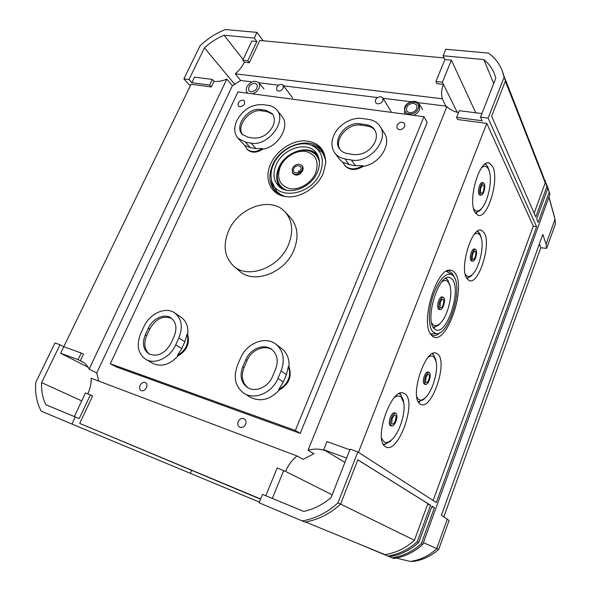 <?xml version="1.0" encoding="UTF-8"?>
<svg xmlns="http://www.w3.org/2000/svg" width="591" height="591" viewBox="0 0 591 591"><rect width="100%" height="100%" fill="white"/><g stroke="black" fill="none" stroke-linecap="round" stroke-linejoin="round"><path stroke-width="0.89" d="M440.406 301.757L440.014 307.342C440.893 308.443 441.891 307.719 443.021 305.163C444.166 301.151 443.9 299.149 442.238 299.142L440.406 301.757M439.881 301.07C438.456 305.599 438.537 308.45 440.132 309.618C441.314 309.75 442.445 308.495 443.538 305.835C444.905 301.573 444.875 298.75 443.449 297.369C442.253 297.014 441.056 298.248 439.881 301.07M443.265 297.303L442.312 296.955C441.085 296.593 439.867 297.849 438.662 300.73C437.207 305.355 437.296 308.258 438.921 309.455L439.179 309.492M431.6 322.738L432.509 324.149C434.459 326.321 436.86 326.202 439.704 323.779C447.121 317.744 453.061 295.818 449.987 285.837L448.488 282.454C446.796 280.171 444.609 279.92 441.935 281.715M445.673 278.354L447.934 280.23L450.01 285.918M440.716 322.804L438.352 325.346L433.314 327.436M431.408 335.134C419.765 324.363 436.032 268.011 450.091 270.153C452.071 270.183 453.748 271.18 455.107 273.168C466.934 288.305 445.407 348.372 432.25 335.976L431.408 335.134M454.036 276.832L452.418 273.537L449.101 270.87L447.705 270.626L449.101 270.87M453.829 276.507L452.181 274.785C445.917 272.067 439.66 278.671 433.402 294.599C428.268 309.374 428.069 326.402 432.73 331.677L436.232 333.634C448.672 335.932 463.255 288.297 453.829 276.507M451.502 274.372L446.345 271.276M452.61 279.706L449.98 277.607C439.202 272.318 424.382 319.051 433.993 328.389L435.833 329.822C446.582 335.673 461.505 290.698 452.61 279.706M446.973 279.151L446.19 278.073M446.567 278.834L445.836 278.265M448.65 272.643L446.936 270.966M481.155 186.882C480.306 189.408 480.195 191.425 480.808 192.932C481.576 193.914 482.426 193.323 483.364 191.152C484.509 186.978 484.265 184.835 482.625 184.724L481.155 186.882M480.705 186.025C479.264 190.79 479.353 193.833 480.978 195.156C481.96 195.274 482.899 194.225 483.807 191.994C485.196 187.495 485.159 184.481 483.682 182.937C482.677 182.626 481.687 183.653 480.705 186.025M483.416 182.863L482.544 182.612C481.51 182.287 480.498 183.336 479.493 185.759C478.023 190.62 478.119 193.73 479.781 195.082L480.106 195.104M473.635 208.682C475.6 211.741 478.067 211.851 481.037 209.029C487.693 202.876 492.517 181.26 489.363 171.486L488.565 169.373C486.858 166.064 484.561 165.48 481.672 167.637M484.952 164.158L486.341 164.985L488.011 167.319L489.267 171.154M482.012 207.943L479.774 210.706L475.371 212.967M485.647 164.475L485.093 164.054M492.65 166.507L489.274 163.064C479.611 158.447 467.341 200.896 475.046 212.428L477.735 215.117C487.331 220.288 499.757 179.561 492.65 166.507M486.068 164.763L485.381 163.855M472.94 253.399C472.143 255.777 472.017 257.639 472.564 258.998C473.332 259.959 474.196 259.301 475.171 257.033C476.272 253.133 476.058 251.138 474.536 251.072L472.94 253.399M472.497 252.667C471.123 257.137 471.175 259.959 472.667 261.133C473.679 261.244 474.662 260.121 475.615 257.75C476.937 253.532 476.93 250.732 475.585 249.358C474.551 249.055 473.524 250.156 472.497 252.667M475.378 249.291L474.477 248.996C473.421 248.678 472.364 249.808 471.315 252.372C469.911 256.93 469.971 259.811 471.5 261.015L471.758 261.037M465.228 274.15L465.494 274.579C467.274 277.068 469.527 277.083 472.253 274.616C478.939 268.787 484.214 247.563 481.296 238.158L480.269 235.602C478.762 233.09 476.76 232.677 474.263 234.376M477.41 231.251L479.737 233.511L481.237 237.959M473.081 273.759L470.968 276.196L466.735 278.243M484.258 232.847L481.495 230.313C471.973 225.644 458.948 268.654 466.949 278.59L469.055 280.481C478.533 285.667 491.66 244.26 484.258 232.847M478.355 231.812L477.787 231.007M426.037 377.028L425.609 382.207C426.495 383.3 427.537 382.488 428.734 379.762C429.842 375.994 429.613 374.125 428.047 374.155L426.037 377.028M425.49 376.482C424.131 380.744 424.183 383.396 425.638 384.438C426.887 384.556 428.091 383.175 429.273 380.301C430.573 376.29 430.58 373.66 429.273 372.433C428.024 372.086 426.761 373.438 425.49 376.482M429.162 372.382L428.172 371.968C426.887 371.613 425.594 372.995 424.301 376.098C422.905 380.449 422.964 383.153 424.456 384.216L424.633 384.253M416.81 396.916L418.273 399.088C420.09 400.654 422.306 400.321 424.914 398.09C432.243 392.106 438.566 371.133 436.018 361.389L434.126 357.282C432.605 355.664 430.684 355.59 428.364 357.082M432.147 353.846L433.631 354.947L435.707 359.461L436.092 361.744M425.823 397.226L423.555 399.612L418.265 401.74M438.219 354.519L436.291 353.196C425.498 347.752 409.386 396.155 419.654 403.587L420.807 404.355C431.6 410.302 447.749 363.598 438.219 354.519M392.158 418.369L391.7 423.577C392.72 424.84 393.924 423.946 395.305 420.888C396.472 416.973 396.184 415.067 394.456 415.163L392.158 418.369M391.523 417.859C390.097 422.225 390.171 424.929 391.744 425.985C393.192 426.118 394.589 424.589 395.926 421.383C397.285 417.29 397.27 414.609 395.881 413.353C394.426 412.954 392.971 414.461 391.523 417.859M395.8 413.308L394.744 412.828C393.251 412.422 391.767 413.959 390.282 417.423C388.834 421.878 388.908 424.648 390.518 425.727L390.681 425.764M381.587 438.219L383.921 441.699C385.982 443.073 388.427 442.556 391.272 440.147C399.191 433.691 406.002 412.747 403.623 402.353L401.075 397.056C399.317 395.556 397.145 395.675 394.552 397.403M399.221 393.672L400.787 394.707L403.394 400.351L403.786 403.269M392.483 438.995L389.883 441.691L384.556 444.24L383.227 444.092M405.374 394.167L403.675 393.155C391.434 386.987 373.054 439.837 385.28 446.574L386.049 447.018C398.319 453.725 416.721 402.767 405.374 394.167M293.734 168.708C291.496 173.34 298.75 174.685 300.656 169.964C302.88 165.303 295.618 164.025 293.734 168.708M298.219 171.043L299.201 171.22L298.219 171.043M292.368 168.465L292.36 172.668C295.581 175.623 298.81 174.81 302.045 170.215C302.895 168.051 302.622 166.33 301.218 165.044C297.812 163.36 294.857 164.497 292.368 168.465M292.486 172.868L292.774 173.34C296.061 176.354 299.356 175.52 302.651 170.836C303.523 168.627 303.235 166.869 301.802 165.561L301.388 165.199M315.564 173.178C319.288 161.646 316.045 154.414 305.835 151.473C296.423 149.841 284.567 156.977 280.252 166.773C276.359 178.039 279.432 185.315 289.464 188.603C298.876 190.546 311.258 183.276 315.564 173.178M286.746 190.302C280.393 187.672 277.216 182.752 277.209 175.549L279.225 167.142C285.468 155.581 294.54 149.981 306.441 150.336C313.525 151.466 317.855 155.426 319.421 162.2M323.196 173.311C317.352 187.465 300.354 198.288 286.761 196.7C270.996 195.555 263.416 179.132 270.708 163.84C276.403 151.111 290.669 141.101 303.737 140.798C318.061 141.508 325.39 148.976 325.722 163.219L323.196 173.311M325.774 160.818L322.849 151.843C313.26 134.947 281.087 143.945 272.51 165.17C268.019 176.133 269.23 185.086 276.145 192.038L284.411 196.367M273.485 164.342C271.217 169.484 270.515 174.448 271.38 179.236C274.017 200.814 310.955 196.581 320.211 172.779C324.924 159.356 321.851 150.121 310.992 145.068C298.44 140.097 279.595 149.922 273.485 164.342M272.362 182.612L276.876 191.691L282.313 195.71L276.876 191.691M276.152 164.823C272.54 173.658 273.493 180.876 279.004 186.49C288.548 196.153 311.139 187.99 317.382 172.262C320.241 165.258 320.093 159.119 316.916 153.845C309.115 140.303 283.096 147.617 276.152 164.823M317.699 155.219C308.82 143.909 285.268 151.658 278.789 167.608C275.561 175.35 276.041 181.976 280.223 187.487M317.537 156.127L318.756 157.945L317.537 156.127C315.424 153.49 312.609 151.739 309.1 150.882M322.383 152.522L325.471 158.61L322.383 152.522L314.161 146.575M271.35 179.058C271.505 184.429 273.286 188.913 276.691 192.511M266.083 110.332L272.266 113.679C274.778 117.048 274.985 121.214 272.887 126.171C268.196 134.556 261.687 138.523 253.362 138.072L247.762 137.149L242.147 134.194C233.999 126.09 248.168 107.097 260.476 109.527L266.083 110.332L267.132 111.625L272.754 114.351M375.122 141.906C376.955 137.289 376.785 133.219 374.613 129.688C372.758 126.947 370.01 125.292 366.383 124.731L359.963 123.807C346.607 121.236 331.854 139.661 339.744 149.146C341.509 151.488 344.014 152.943 347.242 153.512L353.662 154.569C363.155 155.145 370.306 150.927 375.122 141.906M375.026 130.382C373.157 128.018 370.572 126.585 367.27 126.082L360.865 125.152C347.936 122.669 333.361 140.03 340.239 149.774M344.93 158.913C340.615 158.137 337.262 156.201 334.875 153.091C331.396 148.097 331.026 142.246 333.775 135.538C338.178 124.893 351.564 116.826 362.231 118.525L368.644 119.419C373.66 120.18 377.442 122.47 379.983 126.282C389.794 139.565 369.102 163.98 351.35 159.991L344.93 158.913L349.155 164.608L342.935 162.266L344.789 165.524C349.51 170.518 355.693 170.777 363.332 166.3C379.525 164.232 392.18 143.96 384.276 132.997L379.983 126.282M334.875 153.091L339.64 159.422L343.09 162.688M285.025 211.896L290.373 217.569C297.82 226.19 298.98 237.065 293.875 250.192C284.81 273.02 253.783 284.552 239.547 271.099L233.6 266.046C224.366 257.011 222.711 245.258 228.636 230.785C238.38 207.382 271.055 195.931 285.025 211.896C292.501 220.561 293.646 231.524 288.452 244.792C279.248 267.849 247.91 279.58 233.6 266.046M236.792 120.608C233.733 127.663 234.117 133.536 237.937 138.22L245.45 142.172L251.049 143.111C267.516 146.886 287.352 121.369 276.869 110.022C274.785 107.466 271.949 105.922 268.344 105.39L262.744 104.607C251.655 104.238 243.004 109.571 236.792 120.608M245.08 145.807L237.937 138.22M246.787 148.858L245.006 145.541L250.37 147.654L255.933 148.614L262.411 148.518L262.943 149.124C256.627 153.062 251.419 153.172 247.334 149.464L246.787 148.858C250.88 152.574 256.088 152.456 262.411 148.518M277.327 178.275C277.622 181.888 278.886 184.953 281.124 187.473L282.712 188.965L281.124 187.473M433.41 327.591L433.897 327.458M475.467 213.107L475.881 212.937M418.376 401.939L418.842 401.828M383.411 444.439L384.283 444.284M427.662 504.145L430.573 505.246L357.851 459.813L340.579 504.153L337.971 502.867L357.843 451.945L350.116 449.16L331.13 497.504C322.797 504.655 313.644 509.294 303.685 511.414L262.552 494.401L259.094 502.793L302.193 520.922C315.321 518.662 327.251 512.641 337.971 502.867M357.828 459.864L427.862 503.606L414.439 540.292C405.744 548.153 395.911 552.925 384.94 554.624L305.569 521.986M340.601 504.093L414.439 540.292M87.815 393.865C90.231 388.612 91.361 383.404 91.221 378.255L297.081 455.993C291.984 460.049 288.149 465.191 285.556 471.419L277.209 467.946L265.795 495.738M88.125 367.27L60.622 353.248L78.064 359.638L81.233 353.026L63.784 346.732L60.009 344.767L41.606 382.613C41.252 390.895 42.685 398.275 45.899 404.754L79.209 418.583L90.379 394.869L92.632 395.926L79.696 423.422L260.572 499.203M260.661 498.981L79.696 423.422M358.449 452.337L486.785 123.386L457.678 119.537L456.614 117.41L482.167 120.756L480.513 117.151L495.812 78.204L494.275 73.432C492.015 67.928 488.528 63.311 483.83 59.573L443.132 55.761L444.92 59.543L435.907 81.499L437.008 83.686L443.457 84.402C441.455 89.404 441.071 94.198 442.312 98.778L235.248 73.809C239.229 70.425 242.258 66.554 244.349 62.203L249.336 62.757L259.826 40.454L444.173 57.97M349.857 449.825L326.971 441.573L323.72 449.699L325.412 450.711C319.783 448.709 313.984 448.569 308.014 450.29L446.914 106.631C449.928 109.623 453.807 111.596 458.557 112.556M475.748 112.785L451.384 60.164L444.92 59.543M493.714 83.553L483.83 59.573M263.15 40.772L256.996 32.379L254.307 38.075L256.856 41.503L251.855 41.023L242.783 60.216L244.349 62.203M254.307 38.075L224.078 35.238C216.971 38.179 210.426 42.375 204.434 47.827L189.002 79.556L191.839 82.718L209.665 85.052L211.319 86.951L214.008 81.336C218.027 81.817 222.297 81.07 226.833 79.098L89.123 369.094C87.468 365.666 85.089 363.14 81.994 361.529L80.295 360.783L83.449 354.194L81.233 353.026M243.123 59.492L224.078 35.238M211.319 86.951L191.078 84.277L63.769 346.732M209.665 85.052L212.361 79.423L194.535 77.162L191.839 82.718M234.863 84.483L204.434 47.827M63.784 346.732L60.622 353.248M81.743 400.868L41.606 382.613M175.749 344.797L178.866 337.934C183.129 326.949 181.733 318.608 174.685 312.905C165.635 306.293 149.649 313.548 143.901 326.646L140.806 333.309C136.181 344.93 137.851 353.617 145.814 359.372C154.886 365.039 170.245 357.658 175.749 344.797L181.769 348.572L177.433 355.486L178.098 355.893C169.78 364.787 161.336 367.277 152.774 363.354L145.814 359.372M145.32 334.794L148.422 328.101C152.626 318.49 164.342 313.141 170.998 317.921C176.251 322.125 177.3 328.286 174.131 336.405L171.021 343.245C164.963 353.654 157.598 357.2 148.932 353.891C143.155 349.658 141.951 343.297 145.32 334.794L146.708 335.644L149.796 328.965C155.729 318.8 163.013 315.276 171.649 318.394M276.869 110.022L281.996 116.464C290.528 125.883 278.354 146.96 262.943 149.124M244.046 393.333L250.303 397.189C260.372 402.212 270.05 399.797 279.344 389.957C288.918 384.298 292.139 376.607 289.006 366.893C289.494 359.025 287.071 352.945 281.73 348.638L275.908 344.213C283.407 350.751 285.135 359.66 281.094 370.934L277.955 378.395C272.325 392.734 254.61 400.41 244.046 393.333C235.218 386.706 233.053 377.302 237.538 365.105L240.67 357.887C246.624 343.135 265.411 335.681 275.908 344.213M423.969 116.7L295.36 430.455L110.281 363.731L237.944 91.908L423.969 116.7L427.16 122.455L300.228 433.395L295.36 430.455M174.685 312.905L181.252 317.382C186.379 321.149 188.529 326.904 187.694 334.646C189.999 343.482 186.8 350.566 178.098 355.893M187.694 334.646L187.044 334.218L184.835 341.768L181.769 348.572M278.753 389.558L283.274 382.074L286.369 374.687L288.43 366.472C291.57 376.194 288.342 383.891 278.753 389.558L279.344 389.957M300.228 433.395L116.272 366.922L110.281 363.731M256.996 32.379L225.385 29.55C216.107 33.133 207.648 38.563 200.024 45.839L183.89 78.898L189.002 79.556M60.009 344.767L55.007 342.972L35.763 382.407C34.95 393.288 36.768 402.863 41.222 411.129L71.962 424.065L75.33 416.928M357.843 451.945L436.284 502.52L536.598 226.752L488.144 118.134L504.123 77.207L502.195 70.617C499.343 63.473 494.756 57.63 488.425 53.094L445.806 49.275L443.132 55.761M488.144 118.134L480.513 117.151M433.166 500.511L533.267 226.124L486.785 123.386M430.573 505.246L417.261 541.725C408.566 549.593 398.726 554.365 387.74 556.042L357.961 543.528M431.792 506.657L434.422 507.647L431.984 506.125L418.738 542.449L417.261 541.725M434.422 507.647L421.302 543.705L422.75 544.414C414.195 552.149 404.51 556.84 393.68 558.48L389.395 556.692M546.653 184.621L549.955 194.276L422.75 544.414M549.157 192.23L538.187 222.379L536.68 218.943L547.739 188.61L546.919 186.52L535.808 216.956L491.646 116.287L505.497 80.723L504.123 77.207M71.962 424.065L259.39 502.077M418.738 542.449C410.088 550.28 400.284 555.03 389.343 556.7L387.74 556.042M340.579 504.153C329.926 513.86 318.069 519.836 305.008 522.075L302.193 520.922M183.89 78.898L190.265 85.946M505.357 81.078L545.242 182.833L534.146 213.159M504.987 78.507L543.491 177.012L545.242 182.833M547.414 186.424L549.955 194.276M226.833 79.098L232.366 85.71L240.692 80.487L235.248 73.809M212.361 79.423L214.008 81.336M78.064 359.638L83.582 362.475M98.786 381.114L96.717 372.951L89.123 369.094M90.379 394.869L85.488 392.956L74.348 416.522M272.311 498.435L283.724 470.495M308.014 450.29L313.969 453.718L303.168 459.34L297.081 455.993M323.72 449.699L346.607 458.091M481.924 113.561L459.303 110.702L456.614 117.41M442.312 98.778L446.53 107.592M435.907 81.499L442.371 82.215L451.384 60.164M442.371 82.215L457.212 112.26M421.302 543.705C412.71 551.477 402.981 556.183 392.114 557.838M543.461 176.938L546.919 186.52M545.168 180.676L547.739 188.61M190.457 473.118L191.632 470.399M536.598 226.752L533.267 226.124M242.783 60.216L247.784 60.762L256.856 41.503M247.784 60.762L249.336 62.757M232.366 85.71L96.717 372.951M446.05 106.129L417.955 102.627M411.026 101.755L383.064 98.269M377.413 97.559L283.584 85.843M278.516 85.215L258.732 82.74M251.965 81.898L240.692 80.487M363.332 166.3L362.874 165.672L355.523 165.702L349.155 164.608M275.613 369.168C278.627 360.805 277.319 354.216 271.697 349.399C263.978 343.253 250.237 348.749 245.886 359.572L242.753 366.819C239.488 375.721 241.047 382.606 247.43 387.474C255.194 392.793 268.307 387.171 272.473 376.593L275.613 369.168M289.006 366.893L288.43 366.472M362.874 165.672C355.228 170.156 349.045 169.898 344.317 164.896M272.281 349.857C264.458 344.361 251.352 349.938 247.127 360.414L244.002 367.654C240.84 376.149 242.199 382.887 248.065 387.851M177.433 355.486C186.143 350.153 189.342 343.061 187.044 334.218M242.731 134.785C235.676 126.267 249.683 108.471 261.54 110.812L267.132 111.625M149.649 354.275C144.448 349.887 143.473 343.681 146.708 335.644M505.497 80.723L502.195 70.617M323.218 152.463C320.219 148.489 316.089 145.999 310.822 145.009M383.662 444.838L385.458 444.129M401.045 394.973L399.996 393.34M418.568 402.264L419.802 401.695M433.41 354.718L432.686 353.573M466.964 278.612L467.828 278.117M475.659 213.381L476.642 212.775M431.445 335.178L431.637 335.267C434.141 336.286 436.912 335.422 439.955 332.681M430.928 334.521L433.314 333.804M430.558 333.974L432.014 333.878M433.631 327.924L434.836 327.34M554.321 216.372L555.03 219.224L546.069 244.164L542.819 234.391L441.381 515.286L447.298 519.193L436.683 548.736C428.97 555.813 420.157 560.054 410.257 561.45L396.199 558.052M546.069 244.164L546.682 248.301L555.437 223.871L555.03 219.224L548.891 197.209M447.298 519.193L449.057 520.582L438.699 549.438L423.392 542.649M410.257 561.45L413.944 561.339C422.927 559.943 431.179 555.976 438.699 549.438M546.682 248.301L540.78 247.799L443.819 516.896M539.406 243.839L540.78 247.799M250.865 91.923C255.881 91.044 257.898 88.517 256.915 84.328L254.913 83.235C249.771 84.21 247.799 86.788 248.996 90.97L250.865 91.923M247.976 93.245L247.031 92.351C245.982 90.837 245.937 88.982 246.905 86.803C250.599 81.388 254.507 79.992 258.629 82.622C259.826 84.136 259.922 86.042 258.924 88.347C257.469 91.177 255.246 92.994 252.254 93.814M409.666 112.896C415.096 112.32 417.468 109.734 416.773 105.161L413.7 103.166C408.085 103.868 405.781 106.535 406.771 111.16L409.666 112.896M141.419 390.592L141.131 390.466C137.326 388.745 141.264 380.914 145.098 382.554L145.43 382.702C149.205 384.445 145.246 392.254 141.419 390.592M245.62 424.331C244.09 427.116 242.088 428.054 239.614 427.138C237.804 425.904 237.331 424.057 238.195 421.59C239.739 418.79 241.756 417.867 244.246 418.82C246.011 420.053 246.469 421.893 245.62 424.331M380.752 96.665L382.865 97.936C383.544 101.386 381.808 103.373 377.664 103.905L375.588 102.657C374.871 99.214 376.593 97.212 380.752 96.665M283.222 88.14C281.176 91.095 279.041 91.797 276.832 90.246L276.721 87.313C278.775 84.35 280.91 83.656 283.119 85.23L283.222 88.14M239.798 106.772L238.387 106.033C237.471 102.775 238.986 100.78 242.938 100.056L244.371 100.81C245.265 104.075 243.743 106.062 239.798 106.772M396.945 125.366C399.42 121.879 401.976 121.273 404.628 123.549L404.717 126.467C402.257 129.946 399.701 130.567 397.049 128.328L396.945 125.366M367.27 126.082L366.383 124.731M245.45 142.172L250.37 147.654M178.866 337.934L184.835 341.768M251.049 143.111L255.933 148.614M277.955 378.395L283.274 382.074M281.094 370.934L286.369 374.687M332.172 494.837L285.556 471.419M344.922 462.391L325.412 450.711M351.35 159.991L355.523 165.702M360.865 125.152L359.963 123.807M247.127 360.414L245.886 359.572M244.002 367.654L242.753 366.819M261.54 110.812L260.476 109.527M149.796 328.965L148.422 328.101M422.646 109.586L419.351 104.149L419.566 109.667C418.398 112.275 416.374 114.152 413.501 115.304M405.625 114.255L404.665 112.962L404.591 107.466M405.352 107.207C401.762 114.964 415.111 116.767 418.081 108.847C421.597 101.024 408.255 99.391 405.352 107.207M440.132 309.618L438.921 309.455M449.987 285.837L449.574 283.931M439.704 323.779L438.352 325.346M447.904 270.552L450.091 270.153M448.865 277.415L449.98 277.607M480.978 195.156L479.781 195.082M489.363 171.486L488.883 169.639M481.037 209.029L479.774 210.706M487.863 162.924L489.274 163.064M472.667 261.133L471.5 261.015M481.296 238.158L480.86 236.311M472.253 274.616L470.968 276.196M480.372 230.158L481.495 230.313M425.638 384.438L424.456 384.216M436.018 361.389L435.707 359.461M424.914 398.09L423.555 399.612M435.508 353.019L436.291 353.196M391.744 425.985L390.518 425.727M403.623 402.353L403.394 400.351M391.272 440.147L389.883 441.691M402.959 392.978L403.675 393.155M433.247 354.563L432.353 353.736M478.075 231.606L477.528 231.17M433.868 327.466L433.38 327.547M419.078 401.784L418.362 401.91M400.787 394.707L399.723 393.658M384.556 444.24L383.396 444.41M394.012 415.451L394.456 415.163M427.655 374.413L428.047 374.155M474.137 251.367L474.536 251.072M482.175 185.086L482.625 184.724M436.232 333.634L430.543 333.959M441.78 299.467L442.238 299.142M554.624 217.473L548.965 197.01M247.031 92.351L247.681 93.208M258.629 82.622L263.933 88.872M404.665 112.962L405.323 114.218M419.351 104.149C416.552 99.118 406.889 101.401 404.628 107.385M382.865 97.936L391.057 111.485M283.119 85.23L292.73 97.98"/></g></svg>
